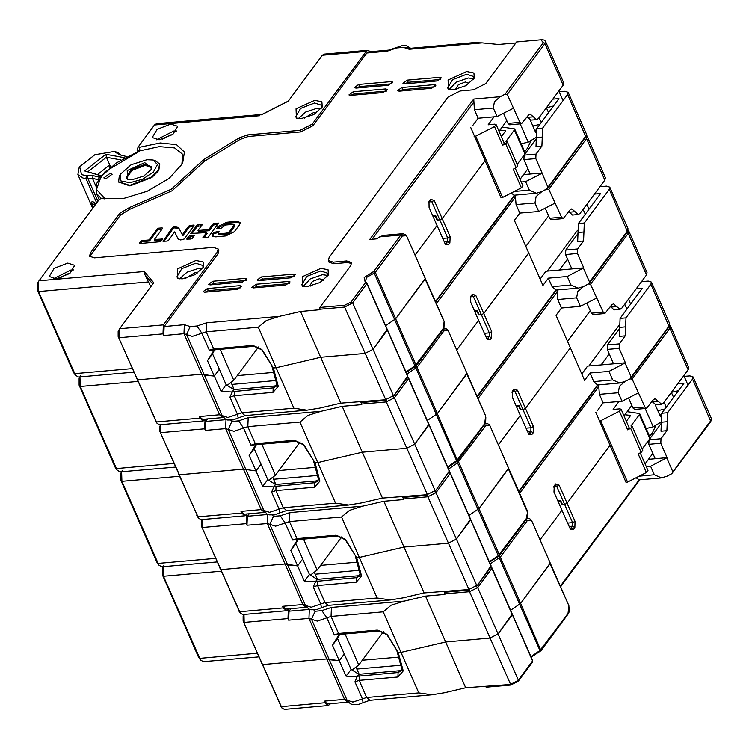 <?xml version="1.0" encoding="UTF-8"?>
<svg xmlns="http://www.w3.org/2000/svg" width="749" height="749" viewBox="0 0 749 749"><rect width="100%" height="100%" fill="white"/><g stroke="black" fill="none" stroke-linecap="round" stroke-linejoin="round"><path stroke-width="1.12" d="M407.634 377.327L407.774 376.035L393.394 396.53L407.634 377.327L407.671 376.466L387.167 329.476L373.077 349.287L364.969 353.425L320.656 357.31L276.063 367.722L258.283 327.201L266.251 320.553L279.414 316.396L300.536 311.462L319.982 309.758L319.823 307.427L350.729 265.736L351.524 262.543L346.684 260.961L333.174 262.15L333.876 263.751L329.045 262.169L328.343 260.568L333.174 262.15M519.89 122.349L521.529 123.744L509.638 124.793L508 123.388L519.89 122.349L507.213 94.458L505.126 94.224L543.343 42.656L540.918 39.791L516.604 41.925L485.708 83.616L473.537 89.814L460.026 90.994L447.855 97.192L329.139 257.375L328.343 260.568M505.126 94.224L500.257 96.696L494.452 101.677L493.329 108.053L497.074 116.582L478.162 118.239L472.741 125.56M152.768 284.049L144.988 274.855L144.267 271.55L153.732 282.738L119.634 328.755L119.26 337.743L163.029 333.904L163.394 324.916L217.332 252.141L218.128 248.94L213.296 247.367L94.43 257.796L89.59 256.224L90.386 253.022L119.812 213.315L129.174 207.642L171.306 189.179L203.803 159.574L239.146 137.872L247.516 134.951L300.031 130.345L312.202 124.147L366.139 51.372L367.909 50.239L324.148 54.087L322.37 55.211L288.262 101.227L262.159 114.522M138.808 151.467L139.838 150.849L139.473 147.3L160.314 142.956L176.464 144.651L184.451 152.047L182.578 163.535L169.105 178.402L147.225 191.285L122.93 198.672L101.724 198.213L99.271 199.459L38.517 281.568L38.555 291.567L75.583 375.38L78.523 377.028L133.856 372.169M262.141 114.382L156.588 123.641L154.463 124.999L138.64 146.345L139.473 147.281M170.809 124.072L157.131 129.38L152.216 137.535L159.153 139.801L172.822 134.492L177.738 126.338L170.809 124.072M67.813 263.039L54.134 268.348L49.219 276.503L56.156 278.768L69.826 273.46L74.741 265.305L67.813 263.039M314.692 100.329L321.883 101.789L322.257 106.985L313.7 114.56L301.135 118.614L296.379 118.351L296.042 108.802L314.692 100.329M195.976 260.512L203.157 261.963L203.541 267.168L194.974 274.743L182.419 278.797L177.663 278.525L177.326 268.985L195.976 260.512M176.539 130.991L173.843 131L156.466 139.81M473.817 78.739L468.256 77.98L456.113 82.184L449.119 89.58M456.122 89.393L455.757 88.897L458.276 84.721L465.269 82.006L468.818 83.167L468.94 83.766M327.996 275.492L322.435 274.733L310.292 278.928L303.298 286.333M310.301 286.146L309.936 285.641L312.455 281.465L319.449 278.759L322.997 279.911L323.119 280.519M202.455 268.788L198.204 268.535L187.11 272.13L179.591 278.834M185.677 278.282L195.217 272.561L197.933 272.908M321.171 108.614L316.921 108.362L305.826 111.957L298.308 118.651M304.394 118.108L313.943 112.387L316.649 112.725M162.13 139.323L170.997 134.839L172.345 134.839M73.542 269.958L70.846 269.968L53.469 278.778M59.134 278.291L68 273.806L69.348 273.806M449.559 89.796L447.593 88.026L452.621 79.675L466.618 74.254L473.705 76.567L473.677 79.207M453.173 89.843L448.417 89.571L448.071 80.031L466.721 71.558L473.911 73.009L474.286 78.214L465.728 85.789L453.173 89.843M218.128 248.94L218.83 250.541L218.034 253.742L164.097 326.517L163.731 335.505L163.029 333.904M366.841 52.964L387.102 51.194L388.881 50.061L368.611 51.84L366.841 52.964L312.904 125.748L300.733 131.936L248.219 136.552L239.849 139.473L204.505 161.175L172.008 190.77L129.877 209.233L120.514 214.916L91.088 254.623L90.123 256.935M410.265 48.339L473.022 42.684L482.15 42.852L498.394 44.5L515.827 42.974M351.684 263.423L347.386 262.562L333.876 263.751M207.407 288.524L203.091 291.651L204.702 292.176L237.124 289.339L241.44 286.202L239.83 285.678L207.407 288.524L208.344 290.659L204.814 292.166M212.828 281.212L208.512 284.339L210.123 284.863L242.545 282.017L246.861 278.89L245.251 278.366L212.828 281.212L213.765 283.337L210.235 284.854M256.036 284.255L251.72 287.382L253.331 287.916L285.743 285.069L290.069 281.933L288.459 281.409L256.036 284.255L256.973 286.39L253.443 287.906M261.457 276.943L257.141 280.07L258.751 280.594L291.164 277.757L295.49 274.621L293.88 274.097L261.457 276.943L262.393 279.077L258.864 280.585M355.944 88.12L388.366 85.274L392.682 82.137L391.072 81.613L358.659 84.459L354.333 87.586L355.944 88.12M350.523 95.432L382.945 92.586L387.261 89.449L385.651 88.925L353.238 91.771L348.912 94.908L350.523 95.432M404.572 83.851L436.995 81.004L441.311 77.868L439.7 77.344L407.278 80.19L402.962 83.326L404.572 83.851M399.151 91.163L431.574 88.316L435.89 85.189L434.28 84.665L401.857 87.502L397.541 90.638L399.151 91.163M206.584 232.518L190.808 233.491L196.809 225.393L198.148 224.709L202.305 224.569L198.054 230.533L208.756 229.597L212.913 223.979L214.251 223.296L218.568 223.146L208.531 236.918L207.192 237.592L202.876 237.751L206.584 232.518L207.052 233.585L203.859 237.892M218.549 231.469L213.596 232.471L212.248 235.729L215.712 236.853L225.852 235.963L234.381 231.684L239.633 224.597L240.157 222.453L236.693 221.33L226.554 222.219L218.015 226.498L216.62 228.614L220.777 228.473L225.87 225.018L233.042 224.382L234.128 224.737L233.95 225.458L229.26 231.778L226.535 233.164L219.363 233.791L218.277 233.435L219.083 231.647L218.549 231.469L218.867 232.181M182.353 234.68L188.701 226.104L190.04 225.421L193.663 225.103L194.113 225.627L184.16 239.053L180.668 239.923L178.281 239.193L174.573 231.881L168.516 240.429L167.205 241.103L163.029 241.244L172.598 227.518L173.918 226.835L178.496 227.378L182.822 235.748L178.964 228.445L174.386 227.902L173.066 228.585L164.003 241.384M149.023 239.961L157.253 228.866L158.591 228.183L162.205 227.865L162.655 228.389L154.425 239.493L162.514 239.034L161.222 241.066L159.902 241.749L139.698 243.519L139.248 242.994L141.87 240.598L149.023 239.961L149.491 241.028L142.338 241.655L140.147 243.481M192.268 238.341L190.929 239.025L186.773 239.165L188.682 236.366L190.021 235.682L194.169 235.542L192.268 238.341M307.352 286.586L302.587 286.324L302.25 276.774L320.9 268.301L328.09 269.762L328.465 274.958L319.907 282.532L307.352 286.586M240.654 287.822L208.344 290.659M246.075 280.51L213.765 283.337M289.283 283.553L256.973 286.39M294.703 276.241L262.393 279.077M391.896 83.757L359.586 86.594L356.056 88.11M386.475 91.069L354.165 93.906L350.635 95.423M440.524 79.488L408.214 82.324L404.685 83.841M435.103 86.8L402.793 89.637L399.264 91.153M255.84 444.737L251.037 445.149L255.278 443.726L257.806 444.56L255.84 444.737L249.174 455.504L255.961 470.962L243.425 469.127L179.395 474.744L159.837 431.358L159.818 426.359L160.707 424.664L160.913 432.632L204.674 428.793L205.048 419.805L203.279 420.929L200.002 418.129L199.3 416.528L219.56 414.749L222.135 415.583L204.346 375.062L201.781 374.238L137.75 379.855L136.674 378.582L137.75 379.855L201.781 374.238L214.308 376.073L204.346 375.062L186.567 334.55L190.152 326.592L184.366 324.738L164.097 326.517M214.186 349.849L209.383 350.26L213.624 348.837L216.152 349.68L214.186 349.849L207.52 360.615L214.308 376.073L219.345 369.276L212.557 353.818L214.617 349.905M216.152 349.68L254.894 346.272L261.598 349.437L273.366 367.956L272.018 366.364L276.681 383.797L276.016 386.381L273.151 387.86L232.387 391.596L233.875 389.592L274.499 386.025L276.531 385.351M258.283 327.201L206.134 331.779L213.624 348.837L252.366 345.439L262.422 350.186L273.366 367.956L276.063 367.722L273.366 367.956L278.253 386.259L272.964 392.354L234.222 395.753L229.98 397.176L232.387 391.596M119.231 329.41L118.164 331.47L118.183 336.47L157.056 423.4L159.509 424.767L203.279 420.929M118.183 336.47L156.232 421.968L200.002 418.129M442.153 218.596L439.719 219.841L442.153 218.596L484.903 160.923L442.153 218.596L450.112 236.721L449.849 243.013L448.501 244.839L445.543 244.67L437.004 225.543L415.058 255.156L437.004 225.543L429.046 207.426L429.027 201.584L430.666 199.3L434.205 200.47L442.153 218.596M432.819 216.012L435.693 215.759L437.556 220.028L439.719 219.841L447.677 237.967L447.528 241.562L446.179 243.388L444.99 243.734M385.641 325.618L395.706 318.756L385.641 325.618M402.325 235.991L406.08 235.701L405.902 234.868L406.613 235.916L425.282 278.431L395.706 318.756L416.07 365.137L415.386 366.467L414.937 365.858L443.034 328.745L444.185 321.602L425.123 279.077L395.706 318.756L375.352 272.383L374.219 273.104L373.798 271.41L375.352 272.383L402.316 235.991L400.771 235.017L379.724 236.862L376.803 238.828L369.697 239.455L376.803 238.828M369.697 239.455L473.78 99.018L474.417 109.71L478.162 118.239M376.944 238.734L379.378 237.096M319.823 307.427L344.68 305.246L351.169 301.941L365.4 282.738L366.224 282.56L366.954 283.712L365.4 282.738L364.201 277.551L373.798 271.41L400.771 235.017L402.896 233.669L383.488 235.364L379.724 236.862L383.488 235.364M300.536 311.462L320.656 357.31L364.969 353.425L373.077 349.287L387.308 330.084L366.954 283.712L352.723 302.914L393.44 395.669L385.323 399.797L340.786 403.149L319.664 408.083L306.978 410.171L293.851 408.233L276.063 367.722L320.656 357.31L340.786 403.149M516.604 41.925L540.918 39.791M367.909 50.239L370.418 51.681M144.988 274.855L150.858 286.633M38.517 281.568L37.45 283.628L37.478 290.294L73.514 372.393L75.583 375.38M137.413 148.667L137.039 150.165L139.314 150.895M151.813 167.214L145.166 165.463L131.993 170.416L126.403 178.374M101.873 198.251L104.326 198.859M181.838 164.827L182.719 154.406L174.648 147.89L159.303 146.617L139.838 150.849M118.754 182.044L129.989 185.939L151.935 177.429L158.816 170.454L159.696 164.078M109.897 173.515L103.849 177.897L106.105 178.637L112.163 174.255L109.897 173.515M128.304 179.694L126.113 177.859L131.028 169.705L144.697 164.396L151.635 166.662L151.504 169.508M144.772 162.599L151.888 168.862L143.836 175.978L132.039 179.788L127.564 179.535L127.246 170.566L144.772 162.599M146.944 159.677L131.122 164.789L120.336 174.33L120.814 180.883L129.867 182.719L142.553 179.18L153.367 172.036L157.44 164.527L152.946 160.014L146.944 159.677M120.336 174.33L119.316 176.221L118.632 181.782L129.755 185.415L151.701 176.904L158.582 169.92L159.584 163.806L155.024 160.548L152.946 160.014M139.473 147.3L139.314 150.923M513.299 108.324L497.074 116.582M507.213 94.458L544.888 43.629L545.478 41.279L563.725 82.867L563.145 85.208L538.475 118.482L536.705 119.615L530.76 120.13L527.193 116.741M521.529 123.744L528.373 115.14L530.152 114.017L536.705 119.615M508 123.388L503.562 113.277M428.681 202.473L430.46 200.592L431.77 201.715L439.719 219.841L437.023 220.075L435.384 216.339L435.731 215.871M207.52 360.615L212.557 353.818M201.781 225.505L197.277 226.46L191.828 233.819M198.054 230.533L198.522 231.6L209.224 230.664L208.756 229.597M218.043 224.073L213.381 225.046L209.224 230.664M234.128 224.737L234.418 226.526L229.728 232.845L227.003 234.231L219.832 234.858L218.745 234.503L218.277 233.435M240.27 223.033L237.161 222.397L227.022 223.286L218.483 227.565L217.613 228.745M218.568 232.574L214.064 233.538L212.594 236.207M193.682 226.217L189.169 227.172L182.822 235.748M162.224 228.969L157.721 229.934L149.491 241.028M162.037 239.933L154.893 240.56L154.425 239.493M193.654 236.469L190.489 236.75L187.765 239.305M172.598 227.518L173.066 228.585M161.587 238.865L162.046 239.914M303.738 286.539L301.772 284.779L306.8 276.428L320.797 270.998L327.884 273.31L327.856 275.95M178.805 278.75L176.839 276.99L181.867 268.638L195.863 263.208L202.96 265.521L202.923 268.161M297.522 118.567L295.555 116.807L300.592 108.455L314.58 103.025L321.677 105.347L321.639 107.987M258.508 347.012L233.8 380.342L220.178 349.324M227.097 385.342L233.8 380.342M276.259 380.511L231.89 384.396M237.302 375.623L274.303 372.375M561.544 217.238L563.182 218.633L551.292 219.682L549.654 218.277L561.544 217.238L548.867 189.347L546.779 189.104L541.911 191.585L536.106 196.566L534.983 202.942L538.728 211.471L519.815 213.128L514.394 220.44L528.663 252.965L483.807 313.485L481.373 314.73L483.807 313.485L528.663 252.965L542.941 285.481L548.362 278.169L567.274 276.503L583.771 267.88L545.946 271.194L540.123 279.059M205.048 419.805L205.591 419.066L205.048 419.805M361.477 402.316L360.466 401.979M521.304 181.998L525.62 181.614L529.365 190.143L536.378 193.242L541.911 191.585L547.688 188.355L547.931 187.213L542.117 172.991L523.551 174.62M525.62 181.614L541.845 173.356M435.422 301.538L514.245 195.171L511.136 193.083M514.245 195.171L536.162 193.261M221.095 391.53L226.132 384.733L219.345 369.276L214.308 376.073L221.095 391.53L232.705 392.036M437.369 219.597L437.023 220.075M406.613 235.916L443.942 320.956M433.053 216.545L435.384 216.339M157.056 423.4L155.155 420.695M226.132 384.733L233.875 389.592M552.799 99.158L558.969 98.615L536.743 128.603L542.688 128.079L541.948 146.055L535.984 154.107L535.797 158.601L542.117 172.991M530.236 174.03L523.916 159.64L524.094 155.146L536.63 138.237M542.688 128.079L567.63 94.44L568.154 92.305L564.933 91.256L559.194 91.762M541.948 146.055L536.003 146.579L536.743 128.603M231.226 382.87L234.165 389.564M209.383 350.26L201.893 333.202L192.353 336.413L183.992 333.726L219.56 414.749L222.837 417.549L202.576 419.328L199.3 416.528M207.613 418.888L205.75 421.406L205.376 430.394L204.674 428.793M449.278 472.216L449.428 470.924L435.047 491.419L449.325 471.355L428.821 424.365L414.731 444.176L406.613 448.305L362.31 452.199L317.716 462.61L299.937 422.09L307.895 415.442L321.068 411.285L342.19 406.351L361.636 404.647L361.364 402.522M257.806 444.56L296.548 441.161L303.251 444.326L315.02 462.845L313.672 461.253L318.325 478.686L317.67 481.27L314.805 482.74L274.04 486.485L275.529 484.481L316.153 480.914L318.185 480.24M299.937 422.09L247.788 426.668L255.278 443.726L294.02 440.328L304.075 445.075L315.02 462.845L317.716 462.61L315.02 462.845L319.907 481.148L314.617 487.234L275.875 490.642L271.634 492.065L274.04 486.485M202.361 519.553L202.567 527.521L246.327 523.682L246.702 514.694L244.932 515.818L201.163 519.656L198.71 518.289L178.318 473.471L179.395 474.744L243.425 469.127L255.961 470.962L260.998 464.165L254.211 448.707L256.27 444.794M159.837 431.358L197.886 516.857L241.655 513.018L240.953 511.417L261.214 509.638L225.646 428.615L205.376 430.394M548.586 215.852L525.845 246.543L548.586 215.852M474.473 310.901L477.338 310.648L479.21 314.917L481.373 314.73L489.331 332.846L489.181 336.441L487.824 338.276L486.644 338.623M478.658 320.432L456.712 350.045L478.658 320.432L470.7 302.306L470.681 296.473L472.319 294.188L475.849 295.359L491.765 331.61L491.503 337.902L490.155 339.728L487.196 339.559L478.658 320.432M427.295 420.498L437.36 413.645L427.295 420.498M442.762 329.925L443.97 330.88L447.733 330.59L447.556 329.757L448.267 330.805L466.927 373.32L437.36 413.645L457.676 460.888L457.03 461.347L456.59 460.747L484.687 423.634L485.595 415.845L466.767 373.966L437.36 413.645L417.006 367.263L415.873 367.993L415.452 366.439M515.349 195.086L516.07 204.599L519.815 213.128M407.568 377.421L408.608 378.601L407.4 377.646M342.19 406.351L362.31 452.199L406.613 448.305L414.731 444.176L428.962 424.973L408.608 378.601L394.377 397.803L435.085 490.558L426.977 494.686L382.439 498.038L361.318 502.972L348.631 505.06L335.505 503.122L317.716 462.61L362.31 452.199L382.439 498.038M80.649 375.67L80.171 376.457M137.9 381.391L80.209 386.456L79.132 385.183L79.104 378.517L79.956 376.897L80.209 386.456L117.228 470.269L120.177 471.907L175.509 467.058M79.132 385.183L115.168 467.282L117.228 470.269M554.953 203.204L538.728 211.471M548.867 189.347L586.542 138.518L587.132 136.168L605.379 177.747L604.799 180.097L580.129 213.371L578.359 214.504L572.414 215.019L568.847 211.621M563.182 218.633L570.026 210.029L571.805 208.896L578.359 214.504M549.654 218.277L545.216 208.166M415.714 366.298L417.006 367.263L443.97 330.88M470.335 297.362L472.104 295.481L473.415 296.604L481.373 314.73L478.677 314.964L477.038 311.228L477.385 310.751M249.174 455.504L254.211 448.707M300.152 441.901L275.445 475.231L261.832 444.213M268.751 480.231L275.445 475.231M317.913 475.39L273.544 479.285M278.946 470.512L315.956 467.264M603.198 312.127L604.836 313.522L592.946 314.571L591.307 313.166L603.198 312.127L590.521 284.236L588.433 283.993L583.565 286.474L577.76 291.455L576.636 297.83L580.381 306.36L561.469 308.017L556.048 315.329L570.317 347.845L525.461 408.374L523.027 409.609L525.461 408.374L570.317 347.845L584.595 380.37L590.015 373.049L608.928 371.392L625.424 362.769L587.6 366.083L581.776 373.948M246.702 514.694L247.245 513.954L246.702 514.694M403.131 497.205L402.119 496.868M567.274 276.503L571.019 285.032L578.022 288.131L583.565 286.474L588.433 283.993L589.585 282.101L583.499 268.245M477.076 396.427L555.898 290.06L552.107 286.698L548.362 278.169M555.898 290.06L577.816 288.14M262.749 486.419L267.777 479.622L260.998 464.165L255.961 470.962L262.749 486.419L274.359 486.925M479.023 314.486L478.677 314.964M448.267 330.805L485.595 415.845M474.707 311.434L477.038 311.228M198.71 518.289L196.809 515.584M267.777 479.622L275.529 484.481M588.995 209.196L586.851 204.308M594.453 194.047L600.623 193.504L578.397 223.492L584.342 222.968L583.602 240.944L577.638 248.986L577.451 253.48L583.771 267.88M577.395 230.467L547.294 271.082M567.555 259.051L559.428 270.014M571.88 268.919L565.57 254.529L565.748 250.035L578.284 233.126M584.342 222.968L609.274 189.328L609.808 187.194L606.587 186.145L599.874 186.726M583.602 240.944L577.657 241.468L578.397 223.492M585.25 214.242L583.106 209.355M272.879 477.759L275.81 484.453M251.037 445.149L243.547 428.091L234.006 431.302L228.22 429.439L263.788 510.462L261.214 509.638L264.491 512.438L244.23 514.217L240.953 511.417M244.932 515.818L241.655 513.018M249.267 513.777L247.404 516.295L247.03 525.283L246.327 523.682M490.932 567.105L491.082 565.813L476.701 586.308L490.932 567.105L490.969 566.244L470.475 519.254L456.384 539.065L448.267 543.194L403.964 547.088L359.37 557.49L341.591 516.979L349.549 510.331L362.713 506.174L383.844 501.24L403.29 499.536L403.018 497.411M244.015 614.442L244.221 622.41L287.981 618.571L288.356 609.583L286.577 610.707L283.3 607.907L282.598 606.306L302.868 604.527L305.442 605.351L287.653 564.84L285.079 564.016L221.049 569.633L219.972 568.36L221.049 569.633L285.079 564.016L297.615 565.851L287.653 564.84L269.874 524.328L273.46 516.37L272.28 515.162M297.493 539.626L292.69 540.038L296.932 538.615L299.46 539.449L297.493 539.626L290.827 550.393L297.615 565.851L302.652 559.054L295.864 543.596L297.924 539.683M299.46 539.449L338.202 536.05L344.905 539.214L356.674 557.733L355.326 556.142L359.979 573.565L359.323 576.159L356.449 577.629L315.694 581.374L317.173 579.37L357.807 575.803L359.838 575.129M341.591 516.979L289.442 521.557L296.932 538.615L335.674 535.217L345.729 539.963L356.674 557.733L359.37 557.49L356.674 557.733L361.561 576.037L356.271 582.123L317.529 585.521L313.288 586.954L315.694 581.374M202.342 519.553L201.472 521.248L201.49 526.247L240.363 613.178L242.816 614.545L286.577 610.707M201.49 526.247L239.54 611.746L283.3 607.907M590.24 310.741L567.499 341.432L590.24 310.741M516.127 405.789L518.991 405.537L520.864 409.806L523.027 409.609L530.985 427.735L530.835 431.33L529.477 433.165L528.298 433.512M520.312 415.321L498.366 444.934L520.312 415.321L512.353 397.195L512.335 391.362L513.973 389.077L517.503 390.248L533.419 426.499L533.157 432.791L531.799 434.617L528.85 434.448L520.312 415.321M468.949 515.387L479.014 508.534L468.949 515.387M484.416 424.814L485.624 425.76L489.387 425.479L489.209 424.646L489.921 425.685L508.58 468.209L479.014 508.534L499.368 554.906L498.684 556.235L498.244 555.627L526.341 518.523M557.003 289.966L557.724 299.488L561.469 308.017M449.222 472.31L450.261 473.48L449.054 472.535M383.844 501.24L403.964 547.088L448.267 543.194L456.384 539.065L470.615 519.862L450.261 473.48L436.021 492.683L476.738 585.446L468.631 589.575L424.093 592.927L402.962 597.861L390.285 599.94L377.159 598.011L359.37 557.49L403.964 547.088L424.093 592.927M122.302 470.559L121.825 471.346M121.61 471.786L121.862 481.345L158.882 565.158L161.831 566.796L217.154 561.947M121.591 471.786L120.758 473.405L120.786 480.072L156.822 562.162L158.882 565.158M596.607 298.093L580.381 306.36M590.521 284.236L628.196 233.407L628.776 231.057L647.033 272.636L646.443 274.986L621.782 308.26L620.013 309.384L614.068 309.908L610.501 306.51M604.836 313.522L611.68 304.918L613.459 303.785L620.013 309.384M591.307 313.166L586.87 303.055M448.585 469.014L457.527 462.873L457.105 461.328M457.367 461.187L458.66 462.152L479.014 508.534L508.421 468.846L527.465 512.222L526.304 519.385L499.33 555.777L489.509 562.237M511.988 392.251L513.758 390.369L515.069 391.493L523.027 409.609L520.33 409.853L518.692 406.117L519.038 405.64M290.827 550.393L295.864 543.596M341.806 536.78L317.099 570.12L303.485 539.102M310.404 575.12L317.099 570.12M359.567 570.279L315.198 574.174M320.6 565.401L357.61 562.153M644.842 407.007L646.481 408.411L634.6 409.45L632.961 408.055L644.842 407.007L632.175 379.125L630.087 378.882L625.218 381.363L619.404 386.344L618.29 392.719L622.026 401.249L603.123 402.906L597.702 410.218M288.356 609.583L288.899 608.843L288.356 609.583M444.784 592.094L443.773 591.757M608.928 371.392L612.673 379.921L619.676 383.011L625.218 381.363L630.087 378.882L631.238 376.99L625.153 363.134M518.72 491.307L597.552 384.949L593.76 381.578L590.015 373.049M597.552 384.949L619.46 383.029M304.394 581.308L309.431 574.511L302.652 559.054L297.615 565.851L304.394 581.308L316.012 581.814M520.677 409.375L520.33 409.853M489.921 425.685L527.249 510.734L527.755 512.887L527.287 517.419L526.304 519.385M516.361 406.323L518.692 406.117M240.363 613.178L238.463 610.472M309.431 574.511L317.173 579.37M630.649 304.085L628.505 299.197M636.107 288.936L642.277 288.393L620.05 318.381L625.995 317.857L625.256 335.833L619.292 343.875L619.105 348.369L625.424 362.769M619.049 325.347L588.948 365.971M609.209 353.94L601.082 364.903M613.534 363.808L607.214 349.418L607.402 344.924L619.938 328.015M625.995 317.857L650.928 284.208L651.461 282.083L648.241 281.025L641.528 281.615M625.256 335.833L619.311 336.357L620.05 318.381M626.904 309.131L624.76 304.244M314.524 572.648L317.464 579.342M292.69 540.038L285.2 522.98L275.66 526.182L267.299 523.504L302.868 604.527L306.144 607.327L285.875 609.106L282.598 606.306M470.859 127.658L500.987 197.567L502.607 197.427L521.407 187.859L523.017 185.911L515.237 168.169M520.106 179.273L527.914 168.74M506.82 120.804L499.049 131.3M474.08 136.271L475.699 136.121L494.499 126.553L496.11 124.606L494.817 124.184L488.151 124.774L494.022 116.853M533.176 126.787L533.925 125.766M535.909 130.335L534.664 130.167M528.326 149.444L527.642 147.881L530.629 141.364M535.198 131.375L535.788 130.073M527.642 147.881L524.721 151.822M502.204 127.03L514.666 128.912L514.394 129.98L524.927 153.966L517.203 164.387M496.11 124.606L504.302 143.265L502.691 145.212L505.659 143.696L507.27 141.758L505.978 141.336L514.394 129.98M499.958 130.064L505.744 130.747L501.381 136.627M521.22 143.845L528.251 142.141L536.256 137.31M507.27 141.758L517.793 165.744L516.183 167.682L513.215 169.199L521.407 187.859M514.666 128.912L525.189 152.899L524.927 153.966M532.848 126.029L539.926 124.315M546.442 107.734L553.483 106.03M502.607 197.427L475.699 136.121M563.07 100.581L558.857 90.985M290.921 608.665L289.058 611.175L288.683 620.163L287.981 618.571M532.586 661.994L532.736 660.702L518.392 680.326L518.355 681.197L532.586 661.994L532.623 661.124L512.129 614.143L498.038 633.954L489.921 638.082L445.618 641.968L401.024 652.379L383.245 611.867L391.203 605.22L404.366 601.063L425.488 596.129L444.943 594.425L444.672 592.29M330.552 703.732L328.231 705.595L324.954 702.796L324.251 701.195L344.521 699.416L347.096 700.24L329.307 659.729L326.733 658.905L262.702 664.522L261.626 663.249L262.702 664.522L326.733 658.905L339.26 660.74L329.307 659.729L311.528 619.217L315.114 611.259L313.934 610.051M339.147 634.515L334.344 634.927L338.585 633.504L341.113 634.337L339.147 634.515L332.481 645.282L339.26 660.74L344.297 653.943L337.518 638.485L339.578 634.572M341.113 634.337L379.855 630.939L386.559 634.103L398.328 652.622L396.979 651.031L401.633 668.454L400.977 671.048L398.103 672.518L357.348 676.263L358.827 674.259L399.46 670.692L401.492 670.018M383.245 611.867L331.095 616.446L338.585 633.504L377.327 630.106L387.383 634.852L398.318 652.622L401.024 652.379L398.328 652.622L403.215 670.917L397.925 677.012L359.174 680.41L354.932 681.833L357.348 676.263M243.996 614.442L243.125 616.137L243.144 621.136L282.017 708.067L284.47 709.434L328.231 705.595M243.144 621.136L281.193 706.635L324.954 702.796M567.115 503.262L564.68 504.498L567.115 503.262L609.855 445.589L567.115 503.262L575.073 521.388L574.811 527.68L573.453 529.506L570.495 529.337L561.965 510.209L540.02 539.823L561.965 510.209L554.007 492.084L554.269 485.792L555.627 483.966L559.157 485.137L567.115 503.262M557.78 500.678L560.645 500.426L562.518 504.686L564.68 504.498L572.639 522.624L572.489 526.219L571.131 528.045L569.952 528.401M510.603 610.276L520.667 603.422L510.603 610.276M526.07 519.703L527.277 520.649L531.041 520.368L530.863 519.534L531.575 520.574L550.234 563.098L520.667 603.422L540.984 650.666L540.338 651.124L539.898 650.516L567.995 613.403L568.903 605.623L550.075 563.735L520.667 603.422L500.304 557.041L499.18 557.762L498.759 556.217M598.648 384.855L599.378 394.377L603.123 402.906M490.867 567.19L491.906 568.369L490.698 567.424M425.488 596.129L445.618 641.968L489.921 638.082L498.038 633.954L512.269 614.751L491.906 568.369L477.675 587.572L518.392 680.326L510.284 684.464L465.738 687.816L444.616 692.75L431.939 694.829L418.813 692.9L401.024 652.379L445.618 641.968L465.738 687.816M163.956 565.448L163.469 566.225M163.263 566.675L163.507 576.234L200.535 660.038L203.485 661.685L258.808 656.836M163.245 566.675L162.411 568.294L162.43 574.96L198.466 657.051L200.535 660.038M638.26 392.982L622.026 401.249M632.175 379.125L669.849 328.287L670.43 325.946L688.687 367.525L688.097 369.866L663.436 403.149L661.667 404.273L655.721 404.797L652.154 401.398M646.481 408.411L653.334 399.797L655.103 398.674L661.667 404.273M632.961 408.055L628.523 397.944M499.021 556.076L500.304 557.041L527.277 520.649M553.642 487.14L555.412 485.258L556.722 486.373L564.68 504.498L561.975 504.742L560.346 501.006L560.692 500.529M332.481 645.282L337.518 638.485M383.46 631.669L358.752 665.009L345.139 633.982M352.058 670.009L358.752 665.009M401.221 665.168L356.852 669.063M362.254 660.281L399.264 657.042M655.188 458.697L648.868 444.307L649.055 439.813L660.946 438.764L666.91 430.722L660.964 431.246L661.704 413.27L667.649 412.746L692.582 379.097L693.115 376.972L711.372 418.551L710.801 421.547L671.731 473.771L666.863 476.252L661.33 477.899L654.326 474.81L650.581 466.281L667.078 457.648L648.512 459.277M486.438 686.973L485.427 686.646M672.649 473.022L672.892 471.879L666.807 458.023M560.374 586.195L639.206 479.837L636.098 477.75M639.206 479.837L661.114 477.918M346.047 676.197L351.084 669.4L344.297 653.943L339.26 660.74L346.047 676.197L357.666 676.693M562.33 504.264L561.975 504.742M531.575 520.574L568.903 605.623M558.014 501.212L560.346 501.006M282.017 708.067L280.117 705.361M351.084 669.4L358.827 674.259M646.256 466.664L650.581 466.281M677.761 383.816L683.931 383.282L661.704 413.27M649.055 439.813L661.592 422.904M660.946 438.764L660.758 443.258L667.078 457.648M667.649 412.746L666.91 430.722M693.115 376.972L689.895 375.914L684.155 376.419M356.178 667.537L359.117 674.231M334.344 634.927L326.854 617.869L317.314 621.071L308.953 618.384L344.521 699.416L347.798 702.216L327.528 703.994L324.251 701.195M595.82 412.325L625.949 482.234L627.568 482.094L646.368 472.516L647.979 470.578L640.189 452.836M645.067 463.931L652.866 453.407M631.781 405.462L624.001 415.957M599.031 420.929L600.651 420.788L619.46 411.21L621.071 409.272L619.779 408.851L613.113 409.441L618.983 401.511M658.137 411.444L658.886 410.433M660.871 415.002L659.626 414.834M653.287 434.102L652.604 432.548L655.581 426.031M660.15 416.041L660.749 414.731M652.604 432.548L649.683 436.489M627.166 411.688L639.618 413.57L639.356 414.637L649.889 438.624L642.165 449.054M621.071 409.272L629.263 427.932L627.643 429.87L630.611 428.362L632.222 426.415L630.939 426.003L639.356 414.637M624.909 414.731L630.695 415.414L626.342 421.284M646.181 428.512L653.203 426.808L661.217 421.968M632.222 426.415L642.754 450.411L641.144 452.349L638.176 453.857L646.368 472.516M639.618 413.57L650.151 437.566L649.889 438.624M657.809 410.695L664.887 408.973M671.404 392.401L678.435 390.688M627.568 482.094L600.651 420.788M688.031 385.248L683.818 375.652M100.104 177.401L93.148 175.659L86.416 175.762L81.519 174.629L79.694 166.774L94.87 154.79L114.11 151.485L119.55 154.725L126.937 156.644M98.559 179.741L99.13 177.054L101.293 175.837L84.637 170.941L105.852 154.266L124.755 157.749M98.475 179.723L92.483 178.328L93.148 175.659M86.407 175.781L85.957 178.487L92.483 178.328L95.919 186.145M121.057 155.071L118.548 152.852L116.17 152.019M78.945 168.16L77.915 174.573L83.036 178.075L85.966 178.487L96.696 202.932M95.703 204.271L92.773 201.612L91.94 201.734L92.408 201.369L96.172 203.634M91.94 201.734L91.668 202.951M95.114 205.067L91.64 203.251L93.316 207.501M110.599 166.812L106.424 157.29L105.852 154.266M101.358 175.762L87.83 171.802L106.452 157.159M109.85 167.402L109.026 165.529L97.473 174.62M87.83 171.802L84.637 170.941M120.87 159.883L106.424 157.29M125.701 156.157L123.81 158.245M473.78 99.018L500.257 96.696M366.139 51.372L322.37 55.211M119.634 328.755L163.394 324.916M38.995 280.781L144.267 271.55M259.734 115.758L154.463 124.999M387.102 51.194L396.642 47.983L403.458 47.384L409.254 49.247L482.15 42.852M279.414 316.396L206.509 322.791L196.968 326.002L190.152 326.592M239.83 285.678L240.738 287.747M245.251 278.366L246.159 280.435M288.459 281.409L289.367 283.478M293.88 274.097L294.788 276.166M358.659 84.459L359.586 86.594M391.072 81.613L391.98 83.682M353.238 91.771L354.165 93.906M385.651 88.925L386.559 90.994M407.278 80.19L408.214 82.324M439.7 77.344L440.609 79.413M401.857 87.502L402.793 89.637M434.28 84.665L435.188 86.725M184.366 324.738L183.992 333.726L163.731 335.505M206.509 322.791L206.134 331.779L201.893 333.202L196.968 326.002M252.366 345.439L254.894 346.272M473.527 102.416L372.281 239.034M351.169 301.941L352.723 302.914L344.606 307.043L385.978 400.359L361.121 402.541M344.68 305.246L344.606 307.043L319.748 309.225M346.684 260.961L347.386 262.562M411.023 48.123L409.254 49.247M410.255 48.151L403.458 47.384M312.202 124.147L312.904 125.748M388.881 50.061L395.725 47.711L396.642 47.983M300.031 130.345L300.733 131.936M247.516 134.951L248.219 136.552M239.146 137.872L239.849 139.473M203.803 159.574L204.505 161.175M199.749 163.226L200.451 164.827M129.174 207.642L129.877 209.233M119.812 213.315L120.514 214.916M90.386 253.022L91.088 254.623M217.332 252.141L218.034 253.742M37.478 290.294L38.555 291.567L148.779 281.896M132.283 368.602L74.591 373.667L73.514 372.393M101.115 198.326L96.481 193.411L99.186 199.571M103.493 198.644L104.092 197.736L96.537 189.478L100.984 176.689L116.189 162.964L139.586 150.867M104.083 198.794L104.092 197.736M474.417 109.71L493.329 108.053M543.343 42.656L544.888 43.629L563.145 85.208M533.428 116.816L527.483 117.331M407.774 376.035L367.057 283.281L364.95 281.718L366.982 277.167L374.219 273.104L414.937 365.858L405.995 371.991M434.205 200.47L431.77 201.715L429.074 201.949M429.308 201.135L428.821 202.052M430.666 199.3L429.748 201.041M262.422 350.186L261.598 349.437M202.96 237.405L203.194 237.929M196.809 225.393L197.277 226.46M198.148 224.709L198.616 225.777M201.771 224.391L202.08 225.103M212.913 223.979L213.381 225.046M214.251 223.296L214.72 224.363M218.034 222.968L218.343 223.67M219.363 233.791L219.832 234.858M226.535 233.164L227.003 234.231M229.26 231.778L229.728 232.845M233.95 225.458L234.418 226.526M216.714 228.267L216.938 228.791M218.015 226.498L218.483 227.565M226.554 222.219L227.022 223.286M236.693 221.33L237.161 222.397M212.772 233.576L213.24 234.643M213.596 232.471L214.064 233.538M214.935 231.787L215.403 232.855M163.113 240.897L163.348 241.421M173.918 226.835L174.386 227.902M176.071 226.647L176.539 227.715M178.496 227.378L178.964 228.445M188.701 226.104L189.169 227.172M190.04 225.421L190.508 226.488M193.663 225.103L193.972 225.814M139.248 242.994L139.483 243.519M140.531 241.272L140.999 242.339M141.87 240.598L142.338 241.655M157.253 228.866L157.721 229.934M158.591 228.183L159.06 229.25M162.205 227.865L162.524 228.576M186.866 238.819L187.091 239.343M188.682 236.366L189.151 237.433M190.021 235.682L190.489 236.75M193.635 235.364L193.944 236.075M444.176 322.323L443.988 327.641L442.996 329.607L443.034 328.745M392.822 396.83L393.394 396.53M568.154 92.305L586.411 133.884L585.877 136.018L547.931 187.213M586.411 133.884L585.84 136.88L567.63 94.44M529.365 190.143L514.31 191.472M229.98 397.176L237.47 414.234L238.135 417.961L233.192 419.917L227.593 419.992L225.412 419.14L222.135 415.583L227.921 417.436L241.712 412.811L234.222 395.753L234.409 391.259M238.135 417.961L244.989 415.611L241.712 412.811L293.851 408.233M272.964 392.354L273.151 387.86L274.499 386.025M278.253 386.259L276.681 383.797M450.112 236.721L447.677 237.967L442.65 238.407M448.501 244.839L446.179 243.388L444.887 243.5M449.849 243.013L447.528 241.562L444.166 241.852M524.094 155.146L535.984 154.107M523.916 159.64L535.797 158.601M536.378 137.591L542.323 137.067M226.357 419.599L205.75 421.406M321.068 411.285L248.162 417.68L238.622 420.882L231.806 421.481L230.626 420.273M231.806 421.481L228.22 429.439L225.646 428.615L226.02 419.627M248.162 417.68L247.788 426.668L243.547 428.091L238.622 420.882M294.02 440.328L296.548 441.161M515.181 197.305L436.358 303.663M447.556 329.757L446.17 328.82L443.427 328.951M393.15 396.848L394.377 397.803L386.259 401.932L427.632 495.248L402.775 497.43M386.222 400.331L386.259 401.932L361.402 404.114M173.937 463.491L116.245 468.556L115.168 467.282M516.07 204.599L534.983 202.942M585.334 137.563L586.542 138.518L604.799 180.097M575.082 211.705L569.137 212.22M406.932 374.126L415.873 367.993L456.59 460.747L447.649 466.88M475.849 295.359L473.415 296.604L470.728 296.838M470.962 296.014L470.475 296.941M472.319 294.188L471.402 295.93M304.075 445.075L303.251 444.326M485.82 417.212L485.633 422.53L484.65 424.496L484.687 423.634M434.476 491.719L435.047 491.419M609.808 187.194L628.065 228.773L627.531 230.907L589.585 282.101M628.065 228.773L627.493 231.769L609.274 189.328M571.019 285.032L552.107 286.698M271.634 492.065L279.115 509.123L279.789 512.85L274.836 514.806L269.247 514.881L267.065 514.029L263.788 510.462L269.574 512.325L283.356 507.7L275.875 490.642L276.053 486.148M279.789 512.85L286.633 510.5L283.356 507.7L335.505 503.122M314.617 487.234L314.805 482.74L316.153 480.914M319.907 481.148L318.325 478.686M491.765 331.61L489.331 332.846L484.303 333.296M490.155 339.728L487.824 338.276L486.541 338.389M491.503 337.902L489.181 336.441L485.82 336.741M565.748 250.035L577.638 248.986M565.57 254.529L577.451 253.48M578.031 232.48L583.967 231.956M268.011 514.488L247.404 516.295M362.713 506.174L289.816 512.569L280.276 515.771L273.46 516.37M267.665 514.516L267.299 523.504L247.03 525.283M289.816 512.569L289.442 521.557L285.2 522.98L280.276 515.771M335.674 535.217L338.202 536.05M556.835 292.194L478.012 398.552M489.209 424.646L487.824 423.709L485.071 423.831M485.624 425.76L457.527 462.873L498.244 555.627L489.303 561.769M434.804 491.737L436.021 492.683L427.913 496.821L469.286 590.137L444.429 592.319M427.876 495.22L427.913 496.821L403.056 499.003M120.786 480.072L121.862 481.345L179.554 476.28M215.59 558.38L157.899 563.435L156.822 562.162M557.724 299.488L576.636 297.83M626.988 232.452L628.196 233.407L646.443 274.986M616.736 306.584L610.791 307.109M517.503 390.248L515.069 391.493L512.382 391.727M512.616 390.903L512.129 391.83M513.973 389.077L513.056 390.819M345.729 539.963L344.905 539.214M527.474 512.101L527.249 510.734M476.13 586.607L476.701 586.308M651.461 282.083L669.718 323.662L669.185 325.796L631.238 376.99M669.718 323.662L669.147 326.658L650.928 284.208M612.673 379.921L593.76 381.578M313.288 586.954L320.769 604.012L321.443 607.739L316.49 609.695L310.901 609.77L308.719 608.918L305.442 605.351L311.228 607.214L325.01 602.58L317.529 585.521L317.707 581.027M321.443 607.739L328.287 605.389L325.01 602.58L377.159 598.011M356.271 582.123L356.449 577.629L357.807 575.803M361.561 576.037L359.979 573.565M533.419 426.499L530.985 427.735L525.957 428.175M531.799 434.617L529.477 433.165L528.195 433.278M533.157 432.791L530.835 431.33L527.474 431.63M607.402 344.924L619.292 343.875M607.214 349.418L619.105 348.369M619.685 327.369L625.621 326.845M528.251 142.141L520.227 123.866M502.691 145.212L494.499 126.553M505.659 143.696L516.183 167.682M541.227 122.555L539.083 117.668M309.665 609.377L289.058 611.175M404.366 601.063L331.47 607.458L321.93 610.66L315.114 611.259M309.318 609.396L308.953 618.384L288.683 620.163M331.47 607.458L331.095 616.446L326.854 617.869L321.93 610.66M377.327 630.106L379.855 630.939M598.488 387.083L519.656 493.441M530.863 519.534L529.477 518.589L526.725 518.72M476.458 586.617L477.675 587.572L469.567 591.71L510.94 685.026L486.082 687.198M469.52 590.109L469.567 591.71L444.709 593.891M162.43 574.96L163.507 576.234L221.208 571.169M257.244 653.259L199.552 658.324L198.466 657.051M599.378 394.377L618.29 392.719M668.642 327.341L669.849 328.287L688.097 369.866M658.38 401.473L652.445 401.998M490.239 563.903L499.18 557.762L539.898 650.516L530.957 656.658M559.157 485.137L556.722 486.373L554.035 486.616M554.269 485.792L553.783 486.719M555.627 483.966L554.7 485.708M387.383 634.852L386.559 634.103M569.128 606.99L568.94 612.308L567.957 614.274L567.995 613.403M511.295 684.792L518.355 681.197M711.372 418.551L710.838 420.676L672.892 471.879M710.801 421.547L692.582 379.097M654.326 474.81L639.271 476.13M354.932 681.833L362.422 698.892L363.087 702.628L358.144 704.584L352.554 704.659L350.373 703.807L347.096 700.24L352.882 702.103L366.664 697.469L359.174 680.41L359.361 675.916M363.087 702.628L369.94 700.268L366.664 697.469L418.813 692.9M397.925 677.012L398.103 672.518L399.46 670.692M403.215 670.917L401.633 668.454M575.073 521.388L572.639 522.624L567.611 523.064M573.453 529.506L571.131 528.045L569.849 528.157M574.811 527.68L572.489 526.219L569.118 526.519M648.868 444.307L660.758 443.258M661.33 422.258L667.275 421.734M653.203 426.808L645.179 408.523M627.643 429.87L619.46 411.21M630.611 428.362L641.144 452.349M666.189 407.222L664.045 402.335M87.661 175.697L87.802 178.356L97.885 201.331M116.292 152.262L118.548 152.852M116.816 152.768L119.297 153.592M405.902 234.868L402.896 233.669M395.725 47.711L402.859 45.417L406.295 45.68L410.471 48.151M137.853 152.01L137.039 150.165M138.808 151.673L105.066 171.661L96.818 183.233L96.481 193.411M118.866 182.316L118.632 181.782M159.818 164.34L159.584 163.806M260.905 115.009L288.449 100.984M138.537 146.504L137.179 149.032M545.478 41.279L544.298 40.034L541.274 39.566M442.996 329.607L416.023 365.999L406.201 372.459M585.84 136.88L547.688 188.355M435.646 302.044L514.891 195.124M222.837 417.549L223.389 417.521M244.989 415.611L306.978 410.171M587.132 136.168L586.551 135.363M449.428 470.924L408.711 378.17L407.606 377.356M444.55 328.549L443.586 328.633M484.65 424.496L457.676 460.888L447.855 467.348M627.493 231.769L589.341 283.244M477.3 396.933L556.544 290.013M264.491 512.438L265.043 512.41M286.633 510.5L348.631 505.06M628.776 231.057L628.205 230.252M491.082 565.813L450.364 473.059L449.26 472.245M486.204 423.438L485.24 423.522M669.147 326.658L630.995 378.133M518.945 491.821L598.198 384.902M306.144 607.327L306.697 607.299M328.287 605.389L390.285 599.94M548.558 112.668L546.414 107.781M535.554 132.198L530.245 120.112M670.43 325.946L669.859 325.141M532.736 660.702L492.018 567.948L490.913 567.133M527.858 518.327L526.884 518.411M567.957 614.274L540.984 650.666L531.163 657.126M560.598 586.71L639.852 479.781M347.798 702.216L348.351 702.188M369.94 700.268L431.939 694.829M673.52 397.326L671.376 392.439M660.506 416.856L655.206 404.778M79.694 166.774L78.673 168.675M114.363 151.551L116.451 152.084M92.717 208.297L77.915 174.573M91.64 203.251L91.631 202.558"/></g></svg>
